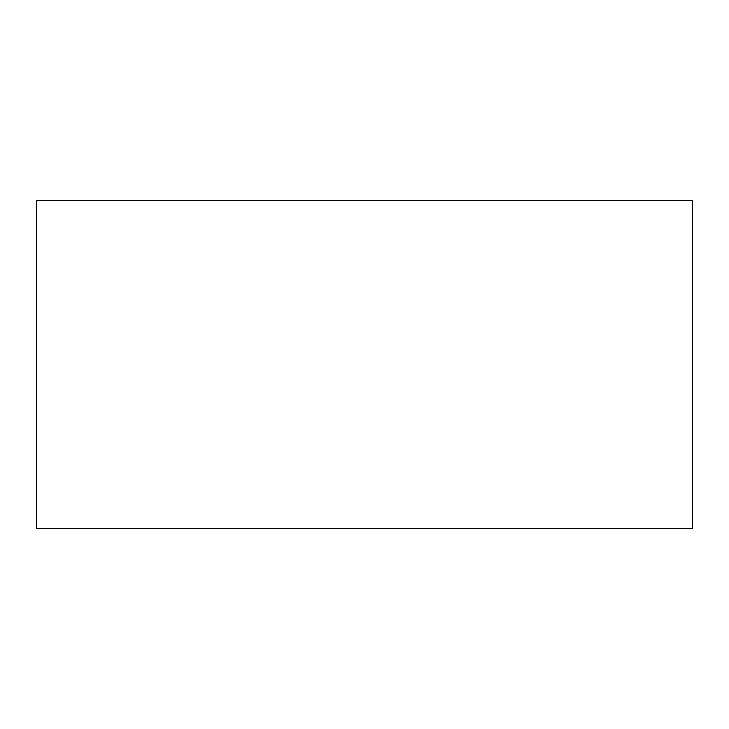 <?xml version="1.0" encoding="UTF-8"?>
<svg xmlns="http://www.w3.org/2000/svg" width="729" height="729" viewBox="0 0 729 729"><rect width="100%" height="100%" fill="white"/><g stroke="black" fill="none" stroke-linecap="round" stroke-linejoin="round"><path stroke-width="1.09" d="M692.55 200.475L692.55 528.525L36.45 528.525L36.45 200.475L692.55 200.475"/></g></svg>
